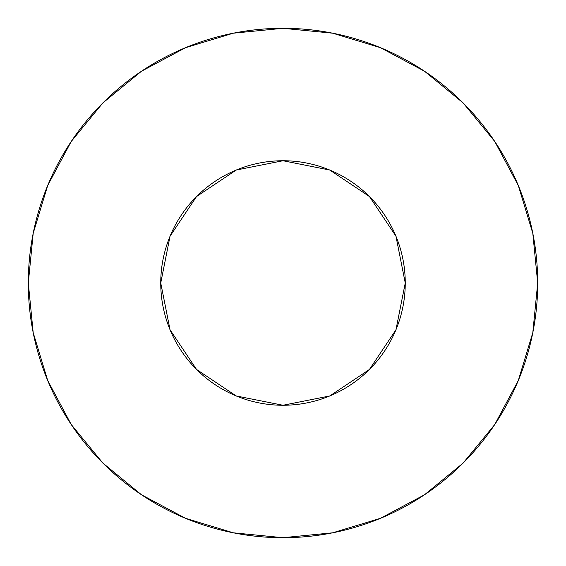 <?xml version="1.0" encoding="UTF-8"?>
<svg xmlns="http://www.w3.org/2000/svg" width="566" height="566" viewBox="0 0 566 566"><rect width="100%" height="100%" fill="white"/><g stroke="black" fill="none" stroke-linecap="round" stroke-linejoin="round"><path stroke-width="0.85" d="M160.744 283A122.256 122.256 0 0 1 283 160.744A122.256 122.256 0 0 1 405.256 283A122.256 122.256 0 0 1 283 405.256A122.256 122.256 0 0 1 160.744 283L170.048 329.787L196.551 369.449L236.213 395.952L283 405.256L329.787 395.952L369.449 369.449L395.952 329.787L405.256 283L395.952 236.213L369.449 196.551L329.787 170.048L283 160.744L236.213 170.048L196.551 196.551L170.048 236.213L160.744 283M28.3 283A254.7 254.7 0 0 1 283 28.3A254.7 254.7 0 0 1 537.7 283A254.7 254.7 0 0 1 283 537.7A254.7 254.7 0 0 1 28.3 283L33.196 332.688L47.686 380.472L71.224 424.507L102.899 463.101L141.493 494.776L185.528 518.315L233.312 532.804L283 537.7L332.688 532.804L380.472 518.315L424.507 494.776L463.101 463.101L494.776 424.507L518.315 380.472L532.804 332.688L537.7 283L532.804 233.312L518.315 185.528L494.776 141.493L463.101 102.899L424.507 71.224L380.472 47.686L332.688 33.196L283 28.3L233.312 33.196L185.528 47.686L141.493 71.224L102.899 102.899L71.224 141.493L47.686 185.528L33.196 233.312L28.3 283M494.776 141.493L463.101 102.899L424.571 71.274M141.493 71.224L102.899 102.899L71.274 141.429M71.224 424.507L102.899 463.101L141.429 494.726M424.507 494.776L463.101 463.101L494.726 424.571"/></g></svg>
